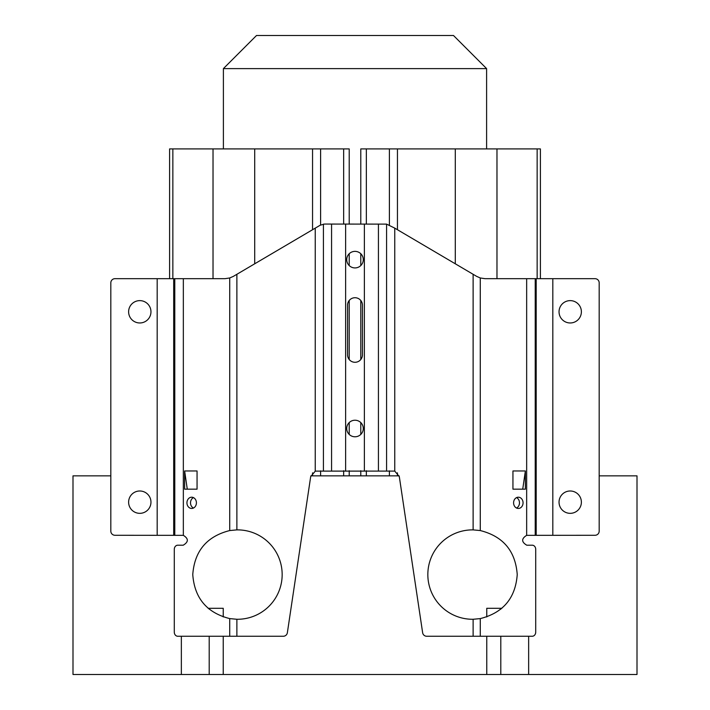 <?xml version="1.0" encoding="UTF-8"?>
<svg xmlns="http://www.w3.org/2000/svg" width="710" height="710" viewBox="0 0 710 710"><rect width="100%" height="100%" fill="white"/><g stroke="black" fill="none" stroke-linecap="round" stroke-linejoin="round"><path stroke-width="1.06" d="M110.822 475.851L72.997 475.851L110.822 475.851M223.233 636.258L223.233 674.5L72.997 674.5L72.997 475.851M209.201 609.207L209.201 608.284L223.233 608.284L223.233 616.946M637.003 475.851L599.178 475.851L637.003 475.851L637.003 674.5L223.233 674.5M486.767 674.5L486.767 636.258M486.767 616.946L486.767 608.284L500.798 608.284L500.798 609.207M343.658 470.712L343.658 475.851L399.144 475.851L310.856 475.851L312.551 475.851L312.551 472.851M223.393 148.905L223.393 68.613L486.607 68.613L486.607 148.905M486.607 68.613L453.495 35.5L256.505 35.5L223.393 68.613M528.648 636.258L528.648 674.5M181.352 674.5L181.352 636.258M209.201 674.5L209.201 636.258M209.201 608.284L208.11 608.284M500.798 674.5L500.798 636.258M501.89 608.284L500.798 608.284M343.658 475.851L312.551 475.851M349.214 224.058L349.214 148.905L169.601 148.905L169.601 278.684L169.601 148.905M349.214 475.851L349.214 470.712M349.214 434.422L349.214 422.583M349.214 359.526L349.214 300.481M349.214 265.567L349.214 253.727M540.399 148.905L540.399 278.684L540.399 148.905L360.786 148.905L360.786 224.058M360.786 475.851L360.786 470.712M360.786 434.422L360.786 422.583M360.786 359.526L360.786 300.481M360.786 265.567L360.786 253.727M394.76 471.112L394.76 228.141L476.685 276.394L480.279 277.974L485.081 278.684L595.042 278.684A4.136 4.136 0 0 1 599.178 282.82L599.178 531.142A4.136 4.136 0 0 1 595.042 535.278L526.66 535.34C521.309 538.695 521.344 541.978 526.767 545.2L532.234 545.2A4.136 3.479 90 0 1 535.713 549.345L535.713 632.122A4.136 3.479 90 0 1 532.234 636.258L426.728 636.258A4.136 4.136 0 0 1 422.636 632.734L399.304 476.596L394.76 471.103L315.24 471.112M581.384 311.796A11.174 11.174 0 0 1 570.21 322.97A11.174 11.174 0 0 1 559.036 311.796A11.174 11.174 0 0 1 570.21 300.623A11.174 11.174 0 0 1 581.384 311.796M581.384 502.165A11.174 11.174 0 0 1 570.21 513.339A11.174 11.174 0 0 1 559.036 502.165A11.174 11.174 0 0 1 570.21 490.992A11.174 11.174 0 0 1 581.384 502.165M517.235 574.576C515.487 551.022 503.168 536.352 480.279 530.556L473.117 529.882A44.694 44.694 0 0 0 427.837 574.576A44.694 44.694 0 0 0 473.117 619.271L480.279 618.596C503.168 612.801 515.487 598.131 517.235 574.576M525.365 470.961L525.365 489.172L512.948 489.172L512.948 470.961L525.365 470.961L522.729 489.172L512.948 489.172M523.057 502.831A5.627 4.73 -90 0 1 518.327 508.458A5.627 4.73 -90 0 1 513.587 502.831A5.627 4.73 -90 0 1 518.327 497.204A5.627 4.73 -90 0 1 523.057 502.831M516.534 508.041A5.627 4.73 90 0 0 519.48 502.831A5.627 4.73 90 0 0 516.534 497.621M394.76 228.141L386.586 224.12L386.586 470.712M310.696 476.587L315.32 471.103L310.696 476.596L287.364 632.734A4.136 4.136 0 0 1 283.272 636.258L177.766 636.258A4.136 3.479 -90 0 1 174.287 632.122L174.287 549.345A4.136 3.479 -90 0 1 177.766 545.2L183.233 545.2C188.656 541.943 188.691 538.659 183.34 535.34L114.958 535.278A4.136 4.136 0 0 1 110.822 531.142L110.822 282.82A4.136 4.136 0 0 1 114.958 278.684L224.919 278.684L229.72 277.974L233.315 276.394L320.228 225.203L324.426 224.058L386.586 224.12M192.765 574.576C194.513 598.131 206.832 612.801 229.72 618.596L236.883 619.271A44.694 44.694 0 0 0 282.163 574.576A44.694 44.694 0 0 0 236.883 529.882L229.72 530.556C206.832 536.352 194.513 551.022 192.765 574.576M197.052 470.961L197.052 489.172L187.271 489.172L184.635 470.961L197.052 470.961M184.635 470.961L184.635 489.172L197.052 489.172M186.943 502.831A5.627 4.73 90 0 1 191.673 497.204A5.627 4.73 90 0 1 196.413 502.831A5.627 4.73 90 0 1 191.673 508.458A5.627 4.73 90 0 1 186.943 502.831M193.466 497.621A5.627 4.73 -90 0 0 190.52 502.831A5.627 4.73 -90 0 0 193.466 508.041M150.964 311.796A11.174 11.174 0 0 1 139.79 322.97A11.174 11.174 0 0 1 128.616 311.796A11.174 11.174 0 0 1 139.79 300.623A11.174 11.174 0 0 1 150.964 311.796M150.964 502.165A11.174 11.174 0 0 1 139.79 513.339A11.174 11.174 0 0 1 128.616 502.165A11.174 11.174 0 0 1 139.79 490.992A11.174 11.174 0 0 1 150.964 502.165M363.28 428.503A8.28 8.28 0 0 1 355 436.783A8.28 8.28 0 0 1 346.72 428.503A8.28 8.28 0 0 1 355 420.222A8.28 8.28 0 0 1 363.28 428.503M355 251.367A8.28 8.28 0 0 1 363.28 259.647A8.28 8.28 0 0 1 355 267.927A8.28 8.28 0 0 1 346.72 259.647A8.28 8.28 0 0 1 355 251.367M362.446 354.831A7.446 7.446 0 0 1 355 362.286A7.446 7.446 0 0 1 347.554 354.831L347.554 305.167A7.446 7.446 0 0 1 355 297.721A7.446 7.446 0 0 1 362.446 305.167L362.446 354.831M394.76 471.103L399.304 476.587M312.551 229.72L312.551 148.905M254.704 148.905L254.704 263.792M213.027 148.905L213.027 278.684M172.849 148.905L172.849 278.684M343.658 148.905L343.658 224.058M537.15 148.905L537.15 278.684M366.342 475.851L366.342 470.712M366.342 224.058L366.342 148.905M389.399 475.851L389.399 470.863M389.399 224.99L389.399 148.905M397.449 475.851L397.449 472.851M397.449 229.72L397.449 148.905M455.296 263.792L455.296 148.905M320.601 475.851L320.601 470.863M320.601 224.99L320.601 148.905M496.973 148.905L496.973 278.684M552.815 535.278L552.815 278.684M480.279 636.258L480.279 618.596M526.66 278.684L526.66 535.34M480.279 530.556L480.279 277.974M473.117 274.291L473.117 529.882M473.117 619.271L473.117 636.258M378.43 470.712L378.43 224.058M331.57 224.058L331.57 470.712M323.414 470.712L323.414 224.12M315.24 228.141L315.24 471.103M183.34 535.34L183.34 278.684M229.72 618.596L229.72 636.258M229.72 277.974L229.72 530.556M236.883 529.882L236.883 274.291M236.883 636.258L236.883 619.271M157.185 278.684L157.185 535.278M173.693 535.278L173.693 278.684M174.784 278.684L174.784 535.278M364.372 224.058L364.372 470.712M345.628 470.712L345.628 224.058M535.225 535.278L535.225 278.684M536.183 278.684L536.183 535.278"/></g></svg>
